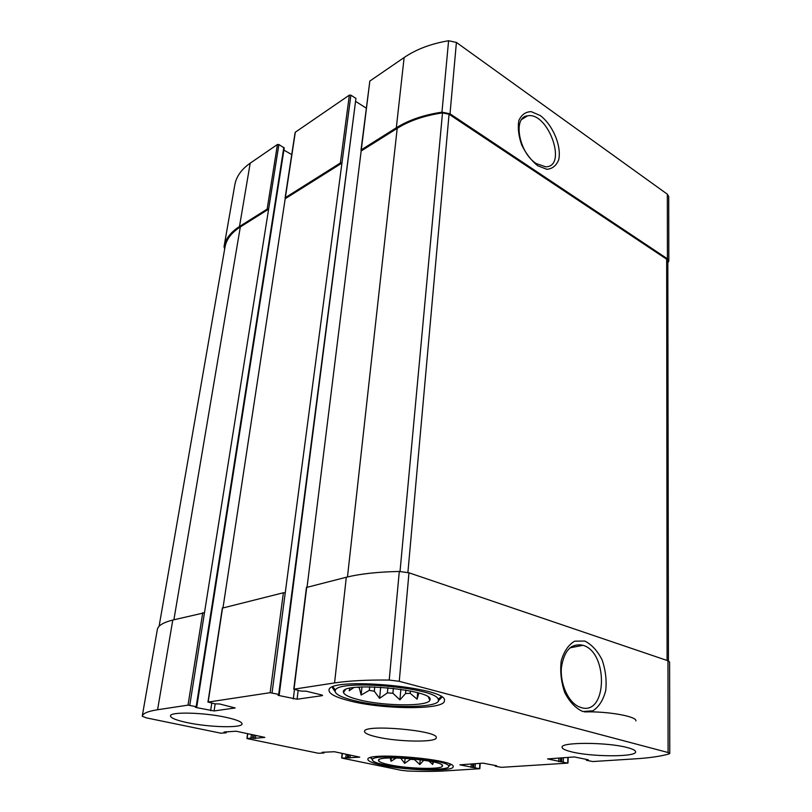 <?xml version="1.0" encoding="UTF-8"?>
<svg xmlns="http://www.w3.org/2000/svg" width="812" height="812" viewBox="0 0 812 812"><rect width="100%" height="100%" fill="white"/><g stroke="black" fill="none" stroke-linecap="round" stroke-linejoin="round"><path stroke-width="1.22" d="M374.738 686.861L374.312 691.235L369.318 690.342L361.137 695.052L359.117 687.084M369.673 686.769L369.318 690.342M357.534 687.206L359.046 687.734M405.848 690.098L405.553 693.529L410.192 693.326L410.385 690.982M387.882 687.683L387.405 692.869L392.896 693.275L393.353 688.251M359.026 699.792C383.853 706.227 428.269 706.653 429.832 700.208C436.795 689.682 338.634 680.821 343.486 692.423C344.298 694.94 349.485 697.396 359.026 699.792M387.405 692.869L379.61 698.35L374.312 691.235M405.553 693.529L399.93 699.853L392.896 693.275M418.901 693.113L417.094 699.162L410.192 693.326M353.738 687.632L349.201 690.748L349.799 688.332M400.752 758.043L399.524 758.002M410.517 758.652L410.466 759.301L414.556 759.616L414.607 759.037M389.466 764.782C407.878 768.812 441.901 769.725 442.428 766.102C446.509 760.438 375.448 754.328 378.554 760.6C379.031 761.95 382.675 763.351 389.466 764.782M396.398 757.921L391.039 761.26L390.196 757.961M410.466 759.301L404.65 763.381L400.742 758.185M423.803 760.184L419.814 764.549L414.556 759.616M433.456 761.961L432.694 764.468L429 761.047M253.831 738.382L264.824 737.387L236.14 731.216L224.051 732.028L226.061 732.85L220.742 733.175L146.18 717.838L142.242 716.235C142.75 713.433 147.865 711.271 157.589 709.739L188.008 705.131L196.179 706.663L196.758 706.907L195.337 707.232L195.915 707.475L214.094 710.947L235.186 707.962L219.646 703.974L214.997 703.862L208.156 702.076L270.142 692.687L278.699 694.402L279.257 694.666L278.069 695.346L297.07 699.223L322.009 695.691L322.608 695.448L321.552 694.93L306.185 691.195L301.008 691.093L293.761 689.195L334.564 682.933C348.937 680.771 367.156 679.817 389.212 680.06L399.26 681.319L668.083 752.521L669.768 753.414L669.037 753.922C660.938 756.287 649.549 757.941 634.872 758.865L592.74 761.544L586.64 760.337L588.243 759.768L574.368 756.946L547.613 758.915L567.608 763.138L501.4 767.34L495.442 766.234L496.619 765.726L483.049 763.148L459.897 764.833L479.557 768.731L446.265 770.842C435.273 771.522 422.443 771.583 407.786 771.024L401.118 770.273L342.035 758.124L359.746 757.16L334.402 751.729L322.161 752.308L323.755 753.028L318.375 753.252L247.396 738.656L250.928 737.986L253.831 738.382L254.288 735.002M142.252 716.164L157.345 629.503C158.046 625.636 163.192 622.479 172.783 620.043L204.472 612.766L278.892 144.536L284.23 147.987L196.758 706.907M222.539 608.076L283.388 592.76L285.245 592.882L350.896 95.187L355.94 98.404L279.257 694.666M306.713 587.411L346.318 577.241C360.335 573.81 377.986 571.881 399.301 571.455L408.974 572.805L667.961 660.765L669.596 661.932L669.768 753.414M582.843 711.535L592.983 710.794C599.083 706.694 603.336 699.893 605.762 690.393C606.777 680.03 605.539 669.829 602.057 659.77C597.409 650.716 591.643 644.474 584.762 641.054L574.703 641.165C568.451 644.799 563.954 651.386 561.214 660.927C559.976 671.554 561.163 682.141 564.787 692.677C569.689 702.065 575.708 708.358 582.843 711.535M224.691 248.908L224.031 246.787C225.411 239.022 230.557 232.262 239.479 226.518L250.208 163.171L277.45 144.475L278.892 144.536M234.79 185.024L234.82 184.842C236.292 176.569 241.418 169.343 250.208 163.171M224.975 247.234L225.015 247.021C226.375 239.327 231.481 232.638 240.322 226.954L268.61 209.171L267.148 209.1L239.479 226.518M283.906 150.098L291.731 154.595M223.016 607.65L295.314 132.214L349.353 95.126L350.896 95.187M295.213 132.874L295.314 132.214M285.519 198.534L341.933 163.08L340.36 163.009L285.306 197.671M356.001 101.622L366.253 108.128M307.088 586.914L369.836 81.068L404.132 57.53C416.191 49.309 431.01 43.716 448.589 40.742L456.405 42.427L667.332 194.19L668.712 196.474L668.834 260.967L667.829 262.936M360.995 150.22L369.836 81.068M668.834 260.967L667.423 258.805L450.021 113.822L441.961 112.157C423.874 114.857 408.659 120.064 396.317 127.778L361.259 149.855M537.717 165.749L546.882 169.302C552.444 168.805 556.393 165.607 558.717 159.71C561.681 146.14 552.942 125.139 540.315 115.558L531.221 111.65C525.537 111.792 521.416 114.776 518.848 120.592C517.599 127.768 518.553 135.878 521.69 144.922C525.983 153.651 531.332 160.593 537.717 165.749M571.374 647.56L571.394 646.738M226.355 717.412C236.769 719.747 241.996 721.919 242.037 723.918C242.28 728.222 209.151 727.359 187.217 722.619C176.245 720.264 170.662 718.021 170.479 715.869C169.85 711.576 204.38 712.449 226.355 717.412M627.534 747.639C632.863 749.06 635.552 750.45 635.613 751.821C636.679 757.22 590.943 756.987 571.029 751.709C565.172 750.247 562.188 748.776 562.097 747.294C560.28 741.975 607.701 742.077 627.534 747.639M382.635 765.28C407.725 770.73 453.898 771.836 453.147 766.731C456.344 759.321 365.928 751.547 367.887 759.403C368.049 761.28 372.962 763.239 382.635 765.28M350.104 700.979C384.208 709.759 444.966 709.982 444.397 700.797C449.381 687.196 326.718 676.112 329.022 690.393C329.195 693.986 336.219 697.518 350.104 700.979M377.052 737.002C398.215 742.016 436.866 742.584 436.257 737.702C438.987 730.495 363.086 723.857 364.527 731.419C364.639 733.256 368.81 735.114 377.052 737.002M361.401 150.849L397.21 128.347C409.451 120.694 424.554 115.548 442.499 112.898L449.056 114.248L666.672 259.211L667.829 260.977L668.428 660.938M536.356 163.618L545.694 166.805C567.923 167.018 548.049 111.366 527.506 115.842C512.453 116.989 518.969 153.021 536.356 163.618M581.148 707.587C607.274 715.93 608.492 652.33 583.036 645.327C571.293 642.942 564.086 650.371 561.417 667.606C560.016 683.511 567.964 701.598 578.479 706.562L581.148 707.587M353.788 700.492C385.974 708.846 443.585 708.389 438.196 699.294C436.298 687.805 339.467 679.055 335.417 690.027C333.752 693.489 339.873 696.98 353.788 700.492M438.307 700.817L441.434 697.721L441.302 696.797M332.818 687.013L332.514 687.896L335.021 691.499M385.456 765.077C408.822 770.182 451.919 770.933 448.64 765.98C448.062 759.535 374.068 753.171 372.454 759.423C371.703 761.189 376.037 763.077 385.456 765.077M448.671 766.071L450.924 764.569M370.434 757.647L372.403 759.504M635.908 720.914C637.034 716.407 607.508 711.139 584.549 711.911M405.087 758.256L404.65 763.381M420.2 759.687L419.814 764.549M432.897 761.829L432.694 764.468M391.343 757.931L391.039 761.26M380.676 687.135L379.61 698.35M400.864 689.266L399.93 699.853M417.622 692.748L417.094 699.162M361.969 686.911L361.137 695.052M247.122 738.402L247.782 733.642M157.589 709.739L172.783 620.043M188.008 705.131L202.767 612.644M189.764 705.263L204.472 612.766M208.156 702.076L222.589 607.752M270.142 692.687L283.388 592.76M272.061 692.829L285.245 592.882M294.035 689.073L306.763 586.995M334.564 682.933L346.318 577.241M389.212 680.06L399.301 571.455M399.26 681.319L408.974 572.805M668.083 752.521L667.961 660.765M567.72 762.915L567.892 757.393M479.557 768.517L479.872 763.361M341.882 757.9L342.37 753.394M250.928 737.986L251.415 734.403M252.471 738.108L252.938 734.718M255.374 738.504L255.81 735.317M225.756 732.586L225.868 731.815M267.148 209.1L277.45 144.475M196.179 706.663L283.824 147.388M210.633 710.683L211.78 703.151M214.094 710.947L215.15 703.892M340.36 163.009L349.353 95.126M278.699 694.402L355.94 98.404M293.294 698.939L294.472 689.51M297.07 699.223L298.156 690.403M322.009 695.691L322.08 695.082M396.317 127.778L404.132 57.53M441.961 112.157L448.589 40.742M450.021 113.822L456.405 42.427M667.423 258.805L667.332 194.19M586.782 760.093L586.792 759.423M558.778 761.686L558.9 758.002M560.371 761.808L560.503 757.89M561.65 761.727L561.782 757.799M563.244 761.849L563.386 757.697M495.462 766.02L495.493 765.472M471.041 767.391L471.254 763.95M472.523 767.513L472.746 763.848M473.629 767.441L473.853 763.767M475.111 767.553L475.355 763.666M345.821 757.586L346.176 754.186M347.282 757.697L347.617 754.49M348.49 757.941L348.815 754.734M349.952 758.053L350.256 755.038M323.582 752.795L323.653 752.176M347.475 576.956L397.21 128.347M400.032 571.445L442.499 112.898M407.898 572.48L449.056 114.248M667.088 660.471L666.672 259.211M173.89 619.769L240.322 226.954M345.333 689.845L343.486 692.423M428.503 697.346L429.832 700.208M379.255 759.575L378.554 760.6M441.901 764.965L442.428 766.102M246.929 738.473L247.599 733.612M142.242 716.235L157.345 629.503M207.953 702.167L222.376 607.894M293.761 689.195L306.489 587.177M567.994 763.036L568.177 757.373M479.862 768.649L480.186 763.341M341.659 757.972L342.146 753.343M226.254 732.779L226.406 731.744M224.031 246.787L234.82 184.842M285.093 197.945L295.111 132.518M586.365 760.205L586.396 759.321M495.137 766.102L495.178 765.401M323.988 752.957L324.079 752.145M159.091 626.306L225.015 247.021M521.771 119.425L527.506 115.842M569.922 647.834L583.036 645.327M438.196 699.294L441.139 696.696M335.417 690.027L333.001 686.942M332.595 687.104L332.514 687.896M441.495 696.929L441.434 697.721M448.64 765.98L450.457 764.346M372.454 759.423L370.932 757.505M580.275 644.677L580.245 645.865"/></g></svg>
